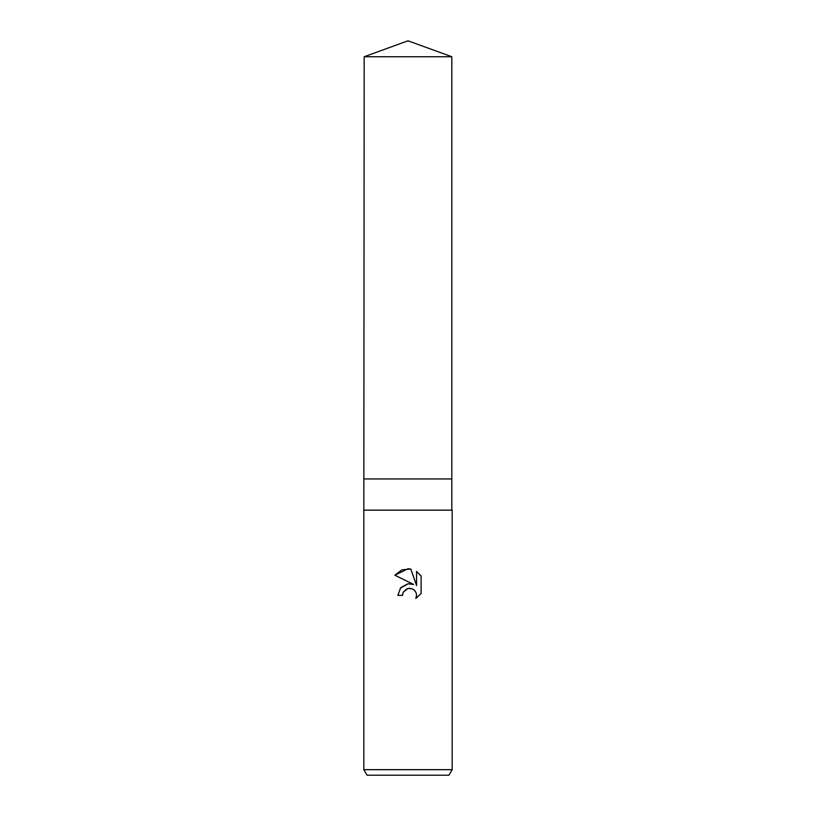 <?xml version="1.0" encoding="UTF-8"?>
<svg xmlns="http://www.w3.org/2000/svg" width="816" height="816" viewBox="0 0 816 816"><rect width="100%" height="100%" fill="white"/><g stroke="black" fill="none" stroke-linecap="round" stroke-linejoin="round"><path stroke-width="1.22" d="M364.181 56.743L451.819 56.743L408 40.8L364.181 56.743L363.824 510.153L452.176 510.153L452.176 769.682L363.824 769.682L367.016 775.2L448.984 775.2L452.176 769.682M364.191 510.143L452.176 510.153M402.482 595.384L397.841 595.384L400.717 587.642L408 583.777L413.63 584.46L394.873 575.219L408 568.752L410.846 569.058L416.578 585.541L416.578 571.424L421.127 576.025L421.127 593.446L415.844 598.505L416.588 595.343L416.058 592.64L414.528 590.356L412.243 588.826L408 588.458L403.226 592.192L402.482 595.384L402.951 592.804M410.846 569.058L401.921 569.833L394.873 575.219M421.127 576.025L416.578 571.424M413.63 584.46L410.091 583.705M408.255 583.746L400.258 588.203M403.226 592.192L406.837 588.826L409.54 588.285L412.243 588.826L414.528 590.356L416.058 592.64L416.588 595.343L415.844 598.505L421.127 593.446M364.181 478.951L451.819 478.951L451.809 510.143M451.819 56.743L451.819 478.951M363.824 510.153L363.824 769.682"/></g></svg>
